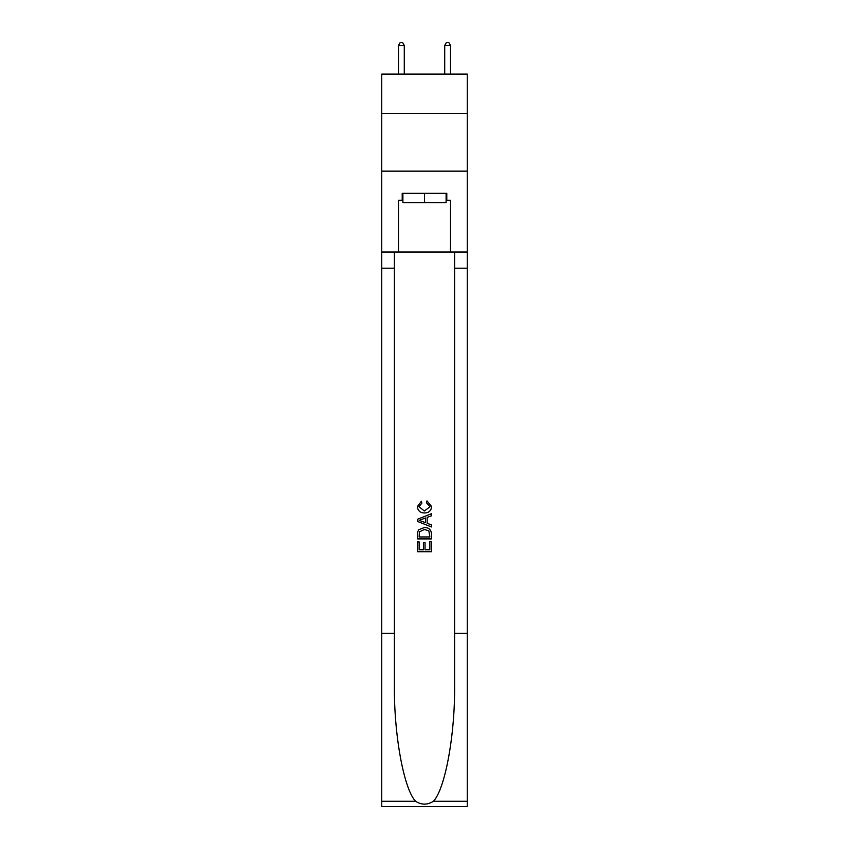 <?xml version="1.0" encoding="UTF-8"?>
<svg xmlns="http://www.w3.org/2000/svg" width="849" height="849" viewBox="0 0 849 849"><rect width="100%" height="100%" fill="white"/><g stroke="black" fill="none" stroke-linecap="round" stroke-linejoin="round"><path stroke-width="1.27" d="M467.247 113.384L467.247 74.107L381.753 74.107L381.753 113.384L467.247 113.384L467.247 171.148L381.753 171.148L381.753 113.384M446.107 193.328L446.107 202.571L402.893 202.571L402.893 193.328M424.5 193.328L424.5 202.571M429.827 541.577L429.827 549.749L425.031 549.749L429.827 549.749L429.827 541.577L431.43 541.577L431.43 551.712L417.559 551.712L417.559 541.938L417.559 551.712M423.428 542.469L423.428 549.749L419.162 549.749L423.428 549.749L423.428 542.469L425.031 542.469L425.031 549.749M418.759 529.702L417.761 531.718L418.759 529.702L424.415 527.537C428.851 527.516 431.186 529.659 431.43 533.947L431.43 538.913L417.559 538.913L417.559 534.17L417.559 538.913M426.983 500.878L426.527 502.831L426.983 500.878L431.6 506.535C431.228 510.79 428.83 512.934 424.394 512.966L424.394 512.966C420.128 512.87 417.793 510.737 417.39 506.577L421.412 501.228L421.836 503.192L418.982 506.673L424.383 511.002L430.008 506.715L426.538 502.831M433.436 801.276L467.247 801.276L467.247 806.55L381.753 806.55L381.753 633.258L394.403 633.258L394.403 684.782C393.787 734.024 403.784 789.029 415.564 801.276C421.518 805.075 427.472 805.075 433.436 801.276C445.216 789.029 455.213 734.024 454.597 684.782L454.597 252.015M417.559 519.238L417.559 521.445L431.43 526.942L417.559 521.445L417.559 519.238L431.43 513.73L417.559 519.238M454.597 633.258L467.247 633.258L467.247 171.148M381.753 633.258L381.753 171.148M394.403 252.015L394.403 633.258M467.247 801.276L467.247 633.258M381.753 252.015L398.51 252.015L398.51 200.258L402.893 200.258M446.107 200.258L446.797 200.258L446.797 193.328L402.203 193.328L402.203 200.258M446.797 200.258L450.49 200.258L450.49 252.015L467.247 252.015M398.51 252.015L450.49 252.015M431.43 513.73L431.43 515.81L427.164 517.381L427.164 523.292L431.43 524.873L431.43 526.942M421.72 521.286L425.561 522.708L425.561 517.975L419.162 520.341L421.72 521.286M425.561 517.975L425.561 522.708M417.559 534.17L417.761 531.718M428.841 530.827L429.827 536.961L428.841 530.827L424.383 529.489L419.448 531.856L419.162 536.961L429.827 536.961L419.162 536.961M417.559 541.938L419.162 541.938L419.162 549.749M404.283 74.107L404.283 45.453L398.51 45.453L398.51 74.107M398.51 45.453L400.24 42.45L402.553 42.45L404.283 45.453M450.49 74.107L450.49 45.453L444.717 45.453L444.717 74.107M444.717 45.453L446.447 42.45L448.76 42.45L450.49 45.453M454.597 268.188L467.247 268.188M394.403 268.188L381.753 268.188M381.753 801.276L415.564 801.276"/></g></svg>
